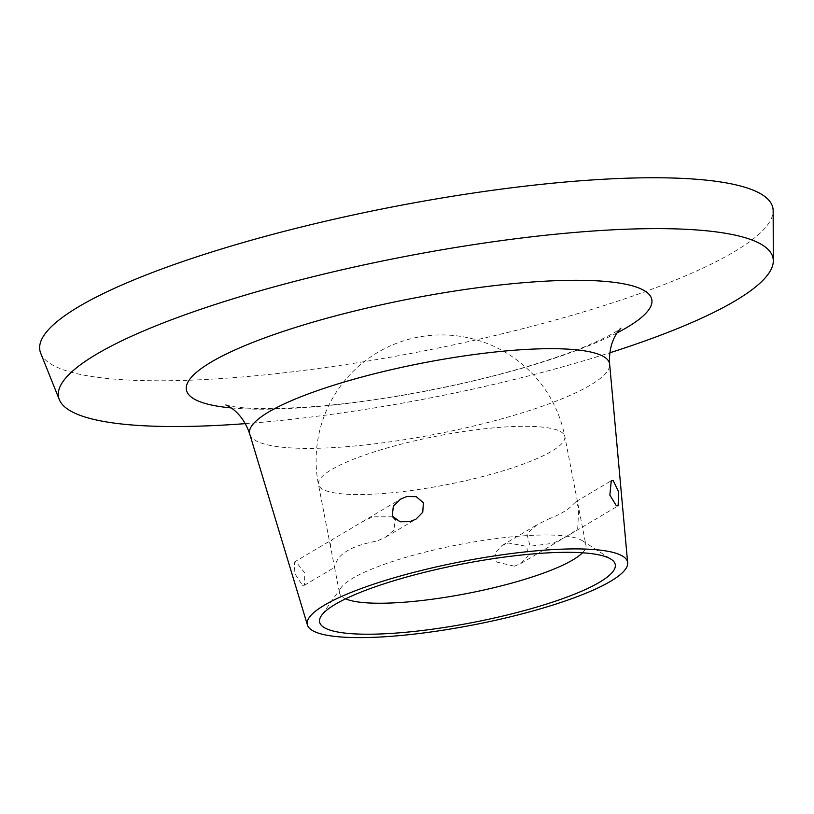 <?xml version="1.0" encoding="UTF-8"?>
<svg xmlns="http://www.w3.org/2000/svg" width="814" height="814" viewBox="0 0 814 814"><rect width="100%" height="100%" fill="white"/><g stroke="black" fill="none" stroke-linecap="round" stroke-linejoin="round"><path stroke-width="0.61" stroke-dasharray="4.07 3.05" d="M548.382 519.139C560.408 514.356 568.62 509.493 573.025 504.527L576.088 501.597L578.713 508.038L577.716 528.683C573.087 532.814 564.875 537.678 553.082 543.284L530.087 546.235L526.902 533.74L537.22 524.633L548.382 519.139M514.438 566.188L520.787 563.553L528.133 555.962L526.75 546.357L508.15 542.989L502.045 545.482L495.4 552.859L496.815 562.077L514.438 566.188M392.663 516.809L372.558 516.829L362.301 521.794L332.59 539.407L330.433 541.798L330.464 546.347L334.544 567.307L335.124 565.954C337.311 554.08 351.353 545.756 377.258 540.984L385.887 536.986L393.773 530.24L395.38 519.698M302.442 585.327L304.487 585.235L304.812 573.056L296.225 562.077L294.292 562.098L294.922 573.748L302.442 585.327M245.268 423.646A363.939 71.825 169 0 0 255.006 422.873A363.939 71.825 169 0 0 609.879 352.777M40.7 353.184A373.351 73.677 169 0 0 241.463 377.024A373.351 73.677 169 0 0 773.158 210.816M582.468 552.787A125.498 24.766 169 0 0 585.927 545.166A125.498 24.766 169 0 0 582.458 540.761A125.498 24.766 169 0 0 518.172 536.253A125.498 24.766 169 0 0 341.117 587.677A125.498 24.766 169 0 0 339.55 593.06A125.498 24.766 169 0 0 345.604 598.829M231.176 407.916A237.047 46.785 169 0 0 314.397 406.807A237.047 46.785 169 0 0 617.053 332.906M249.776 434.228A183.343 36.182 169 0 0 348.585 446.54A183.343 36.182 169 0 0 609.655 364.275M497.049 427.564A125.498 24.766 -11 0 1 564.804 436.477A125.498 24.766 -11 0 1 551.719 451.221A125.498 24.766 -11 0 1 386.172 493.284A125.498 24.766 -11 0 1 318.416 484.371A125.498 24.766 -11 0 1 331.502 469.627A125.498 24.766 -11 0 1 497.049 427.564M520.787 563.553L618.111 505.86M502.045 545.482L537.22 524.633M304.487 585.235L334.595 567.389M385.887 536.986L415.995 519.139M225.865 404.975L230.189 406.013C245.869 409.3 274.776 409.411 316.941 406.359C376.18 401.526 450.956 387.963 512.067 370.889C541.646 362.627 566.564 354.293 586.813 345.869C600.691 339.977 610.622 335.083 616.625 331.176L620.879 328.195M582.458 540.761L611.09 559.249M330.464 546.347L318.416 484.371A125.498 125.498 0 0 1 417.663 337.23A125.498 125.498 0 0 1 564.804 436.477L578.713 508.038M579.059 509.829L585.927 545.166M334.544 567.307L339.55 593.06M341.117 587.677L321.489 615.537M294.292 562.098L332.59 539.407M362.301 521.794L400.59 499.094M576.088 501.597L611.263 480.748"/><path stroke-width="1.22" d="M613.268 480.677L618.66 491.9L618.111 505.86L616.361 505.779L609.859 495.085L611.263 480.748L613.268 480.677M406.756 496.56L416.219 496.662L423.382 502.757L422.761 512.26L415.995 519.139L409.93 521.611L400.071 521.774L392.256 516.035L393.355 506.094L400.59 499.094L406.756 496.56M395.38 519.698L392.663 516.809M609.879 352.777A363.939 71.825 169 0 0 773.3 260.846A363.939 71.825 169 0 0 576.566 232.285A363.939 71.825 169 0 0 216.809 303.948A363.939 71.825 169 0 0 59.31 399.633A363.939 71.825 169 0 0 245.268 423.646M773.3 260.846L773.158 210.816A373.351 73.677 169 0 0 571.336 181.512A373.351 73.677 169 0 0 202.279 255.026A373.351 73.677 169 0 0 40.7 353.184L59.31 399.633M400.905 632.702A150.59 29.721 169 0 0 559.615 599.735A150.59 29.721 169 0 0 611.09 559.249A150.59 29.721 169 0 0 533.964 553.835A150.59 29.721 169 0 0 321.489 615.537A150.59 29.721 169 0 0 400.905 632.702M345.604 598.829A125.498 24.766 169 0 0 407.295 601.973A125.498 24.766 169 0 0 582.468 552.787M539.509 550.549A163.146 32.194 169 0 0 379.416 582.295A163.146 32.194 169 0 0 307.438 625.02A163.146 32.194 169 0 0 395.36 635.978A163.146 32.194 169 0 0 627.665 562.779A163.146 32.194 169 0 0 539.509 550.549M617.053 332.906A237.047 46.785 169 0 0 523.85 282.672A237.047 46.785 169 0 0 241.443 347.1A237.047 46.785 169 0 0 231.176 407.916M620.879 328.195C620.644 328.51 608.017 339.713 609.655 364.275A183.343 36.182 169 0 0 510.582 350.529A183.343 36.182 169 0 0 330.667 386.202A183.343 36.182 169 0 0 249.776 434.228C242.033 410.744 226.17 405.189 225.865 404.975M307.438 625.02L249.776 434.228M627.665 562.779L609.655 364.275"/></g></svg>

